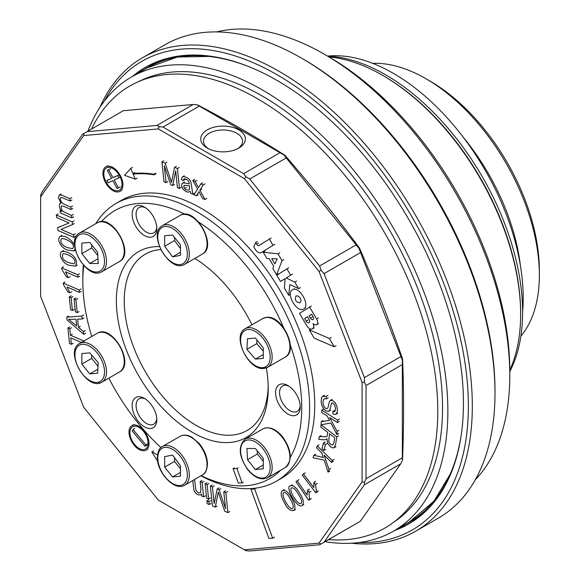 <?xml version="1.0" encoding="UTF-8"?>
<svg xmlns="http://www.w3.org/2000/svg" width="580" height="580" viewBox="0 0 580 580"><rect width="100%" height="100%" fill="white"/><g stroke="black" fill="none" stroke-linecap="round" stroke-linejoin="round"><path stroke-width="0.87" d="M145.493 399.04A14.645 8.454 -120 0 0 139.113 398.808A14.645 8.454 -120 0 0 136.873 410.546A14.645 8.454 -120 0 0 146.435 423.443A14.645 8.454 -120 0 0 153.758 424.168A14.645 8.454 -120 0 0 156.745 418.535M145.493 207.756A14.645 8.454 -120 0 0 139.113 207.524A14.645 8.454 -120 0 0 136.873 219.255A14.645 8.454 -120 0 0 146.435 232.16A14.645 8.454 -120 0 0 153.758 232.885A14.645 8.454 -120 0 0 156.745 227.244M142.404 57.804L165.082 44.711A273.31 157.796 60 0 1 301.731 58.246A273.31 157.796 60 0 1 301.738 58.254L303.702 59.385A270.519 156.187 60 0 1 303.71 59.392A270.519 156.187 60 0 1 494.994 390.71L494.994 392.986A273.31 157.796 60 0 1 438.386 518.1L415.708 531.193A273.31 157.796 -120 0 0 457.605 312.185A273.31 157.796 -120 0 0 279.052 71.34A273.31 157.796 -120 0 0 142.404 57.804A273.31 157.796 -120 0 0 99.891 107.401M303.71 59.392L301.731 58.246A273.31 157.796 60 0 1 494.994 392.986M351.502 543.213A273.31 157.796 -120 0 0 415.708 531.193M358.998 542.532A270.519 156.187 -120 0 0 412.344 217.543A270.519 156.187 -120 0 0 104.226 101.246M132.472 76.422A263.552 152.163 60 0 1 145.312 67.396A263.552 152.163 60 0 1 277.08 80.453A263.552 152.163 60 0 1 449.253 312.692A263.552 152.163 60 0 1 408.857 523.878A263.552 152.163 60 0 1 394.625 530.49M200.89 475.832A160.363 92.582 -120 0 0 276.406 481.197A160.363 92.582 -120 0 0 276.413 296.025A160.363 92.582 -120 0 0 116.051 203.442A160.363 92.582 -120 0 0 95.678 223.749M83.324 265.046A160.363 92.582 -120 0 0 82.838 276.856L82.838 281.409A154.78 89.364 -120 0 0 91.734 336.465M159.435 246.594A107.372 61.995 -120 0 0 118.255 321.305A107.372 61.995 -120 0 0 192.285 432.267A107.372 61.995 -120 0 0 268.207 388.426A107.372 61.995 -120 0 0 266.321 367.916M251.945 324.814A107.372 61.995 -120 0 0 194.837 258.448M201.151 475.68A154.78 89.364 -120 0 0 280.604 470.235M289.891 458.127A154.78 89.364 -120 0 0 289.543 342.787M284.838 330.571A154.78 89.364 -120 0 0 197.062 221.096M185.23 214.404A154.78 89.364 -120 0 0 101.355 221.756M83.767 265.538A154.78 89.364 -120 0 0 82.838 281.409M108.808 378.131A154.78 89.364 -120 0 0 160.943 447.586M144.463 426.865A17.429 10.063 -120 0 0 156.788 419.746A17.429 10.063 -120 0 0 144.463 398.395A17.429 10.063 -120 0 0 132.138 405.514A17.429 10.063 -120 0 0 144.463 426.865M144.463 235.574A17.429 10.063 -120 0 0 156.788 228.455A17.429 10.063 -120 0 0 144.463 207.111A17.429 10.063 -120 0 0 132.138 214.223A17.429 10.063 -120 0 0 144.463 235.574M287.926 414.048A17.429 10.063 -120 0 0 300.251 406.928A17.429 10.063 -120 0 0 287.926 385.584A17.429 10.063 -120 0 0 275.601 392.696A17.429 10.063 -120 0 0 287.926 414.048M160.718 249.523A101.797 58.769 -120 0 0 145.334 254.163A101.797 58.769 -120 0 0 129.731 335.733A101.797 58.769 -120 0 0 196.229 425.43A101.797 58.769 -120 0 0 247.124 430.476A101.797 58.769 -120 0 0 268.185 386.106M288.956 386.229A14.645 8.454 -120 0 0 282.583 385.997A14.645 8.454 -120 0 0 280.336 397.728A14.645 8.454 -120 0 0 289.899 410.633A14.645 8.454 -120 0 0 297.221 411.358A14.645 8.454 -120 0 0 300.208 405.717M372.679 63.336A160.363 92.582 60 0 1 425.974 78.742L429.918 81.019A154.78 89.364 60 0 1 484.641 129.55A154.78 89.364 60 0 1 539.364 270.592L539.364 275.145A160.363 92.582 60 0 1 520.884 336.117M425.974 78.742A160.363 92.582 60 0 1 482.669 129.021A160.363 92.582 60 0 1 539.364 275.145M520.419 265.712A160.363 92.582 -120 0 0 464.921 139.265A160.363 92.582 -120 0 0 462.971 136.873M164.676 246.246L164.676 235.726L172.565 235.023L180.452 244.832L180.452 255.352L172.565 256.86L164.676 246.246L174.536 240.555L174.536 237.474M180.452 252.307L172.565 256.86M180.452 248.515L174.536 240.555M328.947 56.883A195.221 112.709 60 0 1 382.59 75.328L382.59 75.328A195.221 112.709 60 0 1 520.63 314.425A195.221 112.709 60 0 1 509.784 370.098M216.71 31.915A262.153 151.358 60 0 1 324.409 54.266A262.153 151.358 60 0 1 324.416 54.266L328.352 56.543A256.577 148.132 60 0 1 328.36 56.543A256.577 148.132 60 0 1 509.784 370.779L509.784 375.34A262.153 151.358 60 0 1 475.281 479.783M328.36 56.543L324.409 54.266A262.153 151.358 60 0 1 509.784 375.34M383.576 75.9L382.59 75.328L383.576 75.9A193.829 111.904 60 0 1 520.63 313.287L520.63 314.425M522.602 312.091A183.505 105.951 -120 0 0 463.115 137.061A183.505 105.951 -120 0 0 327.548 56.108M327.671 56.144A193.829 111.904 60 0 1 363.558 64.119A193.829 111.904 60 0 1 494.82 200.586A193.829 111.904 60 0 1 509.784 371.577M383.083 75.617A193.829 111.904 60 0 1 520.63 313.852M247.508 338.771L255.396 338.067L263.284 347.877L263.284 358.396L255.396 359.1L246.906 349.341L247.508 338.771M263.284 354.547L255.396 359.1M263.284 351.139L256.766 343.65L246.906 349.341M256.766 343.65L256.969 340.025M255.396 448.507L263.284 458.316L263.284 468.836L255.396 469.539L247.508 459.723L246.906 448.463L255.396 448.507M263.284 464.986L255.396 469.539M263.284 461.397L257.368 454.031L247.508 459.723M257.368 454.031L257.194 450.74M180.452 465.718L180.452 476.238L172.565 476.941L164.676 467.125L164.676 456.605L172.565 455.104L180.452 465.718M180.452 472.388L172.565 476.941M180.452 468.792L174.536 461.434L164.676 467.125M174.536 461.434L174.536 457.758M97.621 373.194L89.733 373.897L81.845 364.088L81.845 353.568L89.733 352.865L98.223 362.623L97.621 373.194M97.853 369.214L89.733 373.897M98.02 366.248L91.705 358.389L81.845 364.088M91.705 358.389L91.705 355.127M89.733 263.458L81.845 253.641L81.845 243.129L89.733 242.418L97.621 252.235L98.223 263.501L89.733 263.458L97.969 258.702M97.802 255.533L91.705 247.95L81.845 253.641M91.705 247.95L91.705 244.876M87.972 131.145A262.153 151.358 60 0 1 131.413 77.031A262.153 151.358 60 0 1 262.493 90.016A262.153 151.358 60 0 1 433.753 321.03A262.153 151.358 60 0 1 393.566 531.099A262.153 151.358 60 0 1 324.981 541.662M91.575 129.065A255.186 147.327 60 0 1 136.931 82.338L142.317 79.866A254.62 147.008 60 0 1 262.493 96.164A254.62 147.008 60 0 1 426.887 314.2A254.62 147.008 60 0 1 396.56 520.231L391.732 523.667A255.186 147.327 60 0 1 328.584 539.581M136.931 82.338A255.186 147.327 60 0 1 257.361 98.665A255.186 147.327 60 0 1 422.124 317.188A255.186 147.327 60 0 1 391.732 523.667M244.419 549.804L245.935 550.681L249.726 551L319.623 544.758L321.074 543.967L360.361 521.239L400.715 463.826L364.399 484.793L364.457 482.248L366.024 478.747L402.339 457.779L402.346 360.18L358.962 248.363L283.823 154.882L197.055 104.791L193.242 104.472L123.351 110.715L84.02 133.378L82.614 134.241L42.253 191.646L40.636 195.097L40.636 296.293L83.701 407.29L158.289 500.083L244.419 549.804L319.014 543.141L362.079 481.878L362.079 382.423L319.014 271.425L244.419 178.64L158.289 128.912L83.701 135.575L40.636 196.838M400.715 463.826L402.346 460.368L402.339 457.779M402.339 364.588L366.024 385.555L364.457 382.053L364.399 377.638L400.715 356.671M364.399 484.793L324.046 542.198L360.361 521.239M199.288 106.097L162.973 127.056L159.166 126.665L156.934 125.44L193.242 104.472M286.041 158.05L249.726 179.017L245.935 176.762L243.687 173.659L279.995 152.692M360.361 252.662L324.046 273.63L321.074 270.236L319.623 265.966L355.939 244.999M197.055 104.791L198.759 105.509C228.803 121.329 257.52 137.902 284.903 155.244C311.141 185.469 336.008 216.405 359.506 248.051C375.216 284.352 389.572 321.356 402.578 359.063C403.905 391.507 403.905 424.661 402.578 458.534L402.346 460.368M118.653 202.036A160.363 92.582 60 0 1 201.362 208.423A160.363 92.582 60 0 1 314.751 404.825A160.363 92.582 60 0 1 278.929 479.646M324.046 273.63L364.399 377.638M249.726 179.017L319.623 265.966M207.27 129.862A22.308 12.883 -0 0 0 207.27 148.081A22.308 12.883 -0 0 0 238.829 148.081A22.308 12.883 -0 0 0 238.822 129.862A22.308 12.883 -0 0 0 207.27 129.862M162.973 127.056L243.687 173.659M87.036 131.682L156.934 125.44M366.024 385.555L366.024 478.747M283.823 154.882L284.903 155.244M358.962 248.363L359.506 248.051M402.346 360.18L402.578 359.063M321.074 543.967L319.014 543.141M364.457 482.248L362.079 481.878M364.457 382.053L362.079 382.423M321.074 270.236L319.014 271.425M245.935 176.762L244.419 178.64M159.166 126.665L158.289 128.912M84.02 133.378L83.701 135.575M237.771 148.647A19.524 11.274 -0 0 0 242.57 141.252A19.524 11.274 -0 0 0 230.521 130.834A19.524 11.274 -0 0 0 209.242 133.277A19.524 11.274 -0 0 0 203.529 141.252A19.524 11.274 -0 0 0 208.321 148.647M252.024 488.519L250.93 489.15A128.376 74.117 -120 0 0 254.613 489.005L272.68 538.233L268.873 538.385L250.93 489.15M256.251 488.055L254.613 489.005M274.5 537.182L272.68 538.233M73.566 234.827L73.827 237.329L57.898 230.456L57.623 227.773L69.078 222.901L56.572 217.5L56.311 215.006L72.239 221.886L72.514 224.561L61.059 229.419L73.566 234.827L75.386 233.776M75.647 236.277L73.827 237.329M59.443 226.729L57.623 227.773M58.131 213.955L56.311 215.006M74.059 220.835L72.239 221.886M74.334 223.51L72.514 224.561M68.94 262.784L74.182 263.842C78.416 258.724 65.417 252.633 62.879 253.924C61.48 257.781 63.503 260.732 68.94 262.784M69.187 265.241C63.872 264.379 57.616 254.99 61.639 251.633C64.583 250.893 68.201 252.068 72.478 255.171C76.495 258.702 77.466 262.363 75.4 266.148L69.187 265.241M63.249 283.091L79.228 289.993L79.475 292.378L67.019 286.998L69.868 292.827L67.976 292.008L63.408 284.62L63.249 283.091L65.069 282.039M81.048 288.942L79.228 289.993M81.294 291.334L79.475 292.378M71.688 291.776L69.868 292.827M69.267 296.858L71.094 297.649L72.42 310.561L70.586 309.771L69.267 296.858L71.086 295.807M72.913 296.598L71.094 297.649M74.24 309.51L72.42 310.561M314.15 338.104L334.196 346.76L329.375 338.495L309.22 329.795L314.15 338.104M336.016 345.709L334.196 346.76M331.195 337.444L329.375 338.495M310.561 329.019L309.22 329.795M255.657 242.52L256.628 244.165A2.443 1.414 -120 0 0 259.05 245.529A2.443 1.414 -120 0 0 259.071 245.514L269.323 239.105L273.006 245.311L261.392 252.583A6.271 3.618 60 0 1 261.326 252.619A6.271 3.618 60 0 1 255.12 249.11L253.779 246.848L255.657 242.52L257.476 241.469M271.143 238.054L269.323 239.105M274.826 244.267L273.006 245.311M300.251 297.953L298.214 295.996L296.083 295.945C294.473 299.94 295.786 302.238 300.019 302.84L301.049 300.839L300.251 297.953M292.392 289.862C285.483 293.552 297.105 313.381 303.601 308.988C310.706 305.486 299.055 285.382 292.494 289.804L292.392 289.862M157.521 454.858L151.858 451.95L157.731 461.404M153.678 450.907L151.858 451.95M145.841 444.896L133.037 429.504L132.175 430.853L144.971 446.238L145.841 444.896L147.661 443.845M134.857 428.453L133.037 429.504M146.791 445.193L144.971 446.238M121.945 182.961A12.861 7.424 60 0 1 119.357 190.204A12.861 7.424 60 0 1 106.488 182.772A12.861 7.424 60 0 1 106.488 167.917A12.861 7.424 60 0 1 115.869 170.825A12.861 7.424 60 0 1 121.945 182.961M122.851 183.345A14.152 8.171 60 0 1 119.995 191.313A14.152 8.171 60 0 1 105.843 183.142A14.152 8.171 60 0 1 105.85 166.808A14.152 8.171 60 0 1 116.167 170.005A14.152 8.171 60 0 1 122.851 183.345M114.188 180.003L118.9 177.792L117.682 175.53L112.962 177.741L108.685 169.824L107.336 170.455L111.614 178.372L106.894 180.583L108.119 182.845L112.839 180.634L117.109 188.551L118.458 187.92L114.188 180.003M120.227 177.023L118.9 177.792M119.001 174.761L117.682 175.53M114.782 176.69L112.962 177.741M110.504 168.773L108.685 169.824M109.156 169.403L107.336 170.455M108.714 179.532L106.894 180.583M120.278 186.869L118.458 187.92M201.963 480.508L200.143 481.552L202.123 482.408L203.609 496.879L201.811 496.103L201.601 494.044L200.76 494.928L198.092 494.805L196.083 493.493L194.619 491.68L193.814 489.592L192.777 480.515M203.942 481.364L202.123 482.408M205.429 495.827L203.609 496.879M194.568 479.479L195.902 490.296L198.302 492.884L200.405 492.833L200.956 489.469L200.143 481.552M196.395 195.786L193.966 194.735L197.519 189.138L192.799 180.402L195.199 181.438L198.432 187.681L200.847 183.882L203.268 184.926L199.933 190.196L204.957 199.484L202.558 198.447L198.991 191.603L196.395 195.786L198.215 194.735M194.619 179.35L192.799 180.402M197.019 180.387L195.199 181.438M202.667 182.831L200.847 183.882M205.088 183.875L203.268 184.926M201.753 189.145L199.933 190.196M206.777 198.432L204.957 199.484M290.428 499.452C288.144 494.566 285.875 492.268 283.627 492.565C280.669 494.566 289.159 510.313 292.581 508.573C293.886 506.891 293.168 503.846 290.428 499.452M291.899 498.757C295.205 504.136 295.822 508.058 293.748 510.53C290.297 511.234 287.144 508.529 284.28 502.403C280.916 496.668 280.299 492.753 282.438 490.651C285.693 489.759 288.847 492.456 291.899 498.757M308.683 500.257L296.032 481.821L297.207 480.718L307.074 495.088L307.574 490.143L309.075 492.333L309.445 499.547L308.683 500.257L310.503 499.206M299.026 479.667L297.207 480.718M309.394 489.092L307.574 490.143M310.887 491.282L309.075 492.333M311.264 498.495L309.445 499.547M315.781 492.746L302.318 475.179L303.34 473.889L313.838 487.577L313.932 482.372L315.527 484.452L316.441 491.912L315.781 492.746L317.601 491.695M305.16 472.845L303.34 473.889M315.752 481.32L313.932 482.372M317.347 483.401L315.527 484.452M318.26 490.861L316.441 491.912M321.973 448.804L323.444 442.961L325.358 444.621L323.879 450.471L321.973 448.804M325.264 441.909L323.444 442.961M327.178 443.577L325.358 444.621M325.699 449.42L323.879 450.471M334.587 410.524L332.768 411.575L334.95 411.423L335.559 408.566L334.711 404.941L332.993 403.057L331.63 403.064L329.853 409.828L328.737 411.256L326.156 411.046L323.749 408.973L321.893 405.616L321.11 401.693L321.545 397.764L322.726 396.278L326.105 396.474L326.38 398.895L324.162 398.793L323.314 399.903L322.973 402.527L323.451 405.224L324.503 407.349L325.887 408.566L327.142 408.719L328.005 407.515L329.44 401.49L330.375 400.425L332.753 400.599L335.03 402.549L336.733 405.724L337.43 409.429L337.031 412.808L335.479 414.403L333.029 414.048L332.768 411.575M327.925 395.422L326.105 396.474M328.2 397.844L326.38 398.895M321.668 412.438L321.777 410.06L337.618 420.159L337.502 422.537L329.657 417.527L337.089 431.361L336.944 434.543L330.861 422.994L321.095 424.777L321.24 421.667L329.52 420.427L327.149 415.933L321.668 412.438M323.596 409.009L321.777 410.06M339.43 419.108L337.618 420.159M339.322 421.486L337.502 422.537M338.908 430.309L337.089 431.361M338.763 433.492L336.944 434.543M323.06 420.616L321.24 421.667M320.805 427.018L321.146 424.821L336.791 436.841L335.639 444.186L334.152 447.709L332.913 447.92L330.448 446.788L327.816 443.497L326.924 438.864L325.938 439.589L323.575 439.799L318.869 439.393L319.297 436.653L326.511 436.74L327.084 436.059L327.758 432.368L320.805 427.018M338.611 435.79L336.791 436.841M321.117 435.602L319.297 436.653M329.541 433.738L328.729 441.01L329.469 443.004L330.803 444.526L332.753 445.07L333.884 442.932L334.696 437.704L329.541 433.738M316.564 447.833L317.245 445.926L332.253 460.513L331.571 462.42L324.133 455.191L329.027 469.539L328.113 472.12L324.169 460.172L313.012 457.787L313.911 455.278L323.299 457.54L321.762 452.886L316.564 447.833M319.065 444.875L317.245 445.926M334.073 459.462L332.253 460.513M333.391 461.368L331.571 462.42M330.846 468.488L329.027 469.539M329.926 471.069L328.113 472.12M315.73 454.227L313.911 455.278M298.337 494.262C295.873 489.643 293.589 487.512 291.501 487.867C288.383 490.035 297.736 505.231 300.918 503.592C302.281 501.758 301.419 498.648 298.337 494.262M299.693 493.355C303.478 498.843 304.246 502.933 301.999 505.608C296.895 508.921 284.548 486.417 290.435 485.88C293.067 484.793 296.148 487.28 299.693 493.355M166.047 182.678L163.988 181.786L161.943 161.849L165.148 163.234L171.535 182.309L174.573 167.308L177.429 168.541L179.481 188.478L177.415 187.587L175.696 170.875L172.644 185.528L170.737 184.701L164.299 165.684L166.047 182.678L167.867 181.627M163.763 160.798L161.943 161.849M166.968 162.182L165.148 163.234M176.393 166.257L174.573 167.308M179.249 167.489L177.429 168.541M181.293 187.427L179.481 188.478M174.464 184.476L172.644 185.528M190.813 193.372L190.204 191.371L188.268 192.132L186.107 191.661L182.997 189.21L181.641 185.774L181.837 184.005L182.569 183.128L184.092 182.874L189.319 183.962L188.486 180.953L186.115 179.126L184.063 178.857L183.331 180.576L181.315 179.387L182.417 176.856L183.548 176.588L186.18 177.241L188.681 178.742L190.175 180.424L190.965 182.352L192.864 194.264L190.813 193.372M185.15 179.524L183.331 180.576M194.684 193.213L192.864 194.264M184.549 188.536L186.39 189.957L188.79 190.059L189.537 189.094L189.53 185.89L184.251 185.259L183.773 186.63L184.549 188.536L186.368 187.485M206.9 500.852L208.88 501.707L209.162 504.506L207.183 503.65L206.9 500.852L208.72 499.8M210.7 500.656L208.88 501.707M210.982 503.454L209.162 504.506M205.139 483.713L207.118 484.568L208.604 499.039L206.625 498.184L205.139 483.713L206.958 482.661M208.938 483.517L207.118 484.568M210.424 497.988L208.604 499.039M223.793 491.775L225.852 492.659L227.896 512.597L224.699 511.212L218.305 492.137L215.267 507.145L212.411 505.912L210.366 485.967L212.432 486.859L214.143 503.578L217.203 488.925L219.102 489.745L225.54 508.762L223.793 491.775L225.613 490.724M227.672 491.608L225.852 492.659M229.716 511.546L227.896 512.597M217.087 506.093L215.267 507.145M212.186 484.916L210.366 485.967M214.252 485.815L212.432 486.859M219.015 487.874L217.203 488.925M220.922 488.693L219.102 489.745M148.03 441.772A12.861 7.424 60 0 1 145.435 449.014A12.861 7.424 60 0 1 132.573 441.583A12.861 7.424 60 0 1 132.573 426.735A12.861 7.424 60 0 1 141.955 429.635A12.861 7.424 60 0 1 148.03 441.772M148.937 442.163A14.152 8.171 60 0 1 146.08 450.131A14.152 8.171 60 0 1 131.928 441.96A14.152 8.171 60 0 1 131.928 425.618A14.152 8.171 60 0 1 142.252 428.816A14.152 8.171 60 0 1 148.937 442.163M135.307 179.176L124.584 175.298L130.746 168.461L132.907 173.536A170.447 98.404 60 0 1 153.975 174.225L154.113 174.805A169.802 98.034 -120 0 0 133.161 174.123L135.307 179.176L137.126 178.125M132.566 167.41L130.746 168.461M134.727 172.485L132.907 173.536M155.795 173.174L153.975 174.225M155.926 173.754L154.113 174.805M311.627 314.208L313.048 316.6A2.363 1.363 60 0 1 313.562 318.275A2.74 1.588 60 0 1 312.997 319.544A2.74 1.588 60 0 1 312.569 319.674A2.581 1.486 60 0 1 310.416 318.108L309.053 315.817L311.627 314.208M310.873 314.766L309.053 315.817M306.196 321.139A2.9 1.675 -120 0 0 309.067 322.763A2.9 1.675 -120 0 0 308.872 319.109L307.494 316.789L304.667 318.558L306.196 321.139L308.016 320.095M306.479 317.514L304.667 318.558M309.582 307.074L299.49 313.388L306.515 325.235A5.771 3.328 -120 0 0 312.453 328.867A5.771 3.328 -120 0 0 313.106 323.56A4.886 2.82 -120 0 0 316.687 324.684A4.886 2.82 -120 0 0 316.607 318.906L309.582 307.074L311.402 306.022M318.42 317.855L316.607 318.906M274.884 263.936L271.752 258.651L277.24 258.839L274.884 263.936M277.987 253.844L263.168 252.198L266.894 258.484L269.135 258.557L273.767 266.365L272.803 268.446L276.595 274.833L282.01 260.623L277.987 253.844L279.806 252.793M264.988 251.147L263.168 252.198M278.414 273.782L276.595 274.833M283.83 259.572L282.01 260.623M285.193 278.531L280.495 281.467L276.798 275.232L286.926 268.895L290.652 275.174L286.15 277.994L294.749 282.083L298.649 288.651L289.826 284.57L288.717 295.329L284.36 287.992L285.193 278.531M282.315 280.415L280.495 281.467M288.746 267.844L286.926 268.895M292.472 274.13L290.652 275.174M287.97 276.943L286.15 277.994M296.568 281.032L294.749 282.083M300.469 287.6L298.649 288.651M290.363 294.379L288.717 295.329M81.381 342.439L70.731 337.836L71.391 344.295L69.498 343.476L67.903 327.968L69.796 328.78L70.463 335.226L84.492 341.286M73.21 343.244L71.391 344.295M69.723 326.917L67.903 327.968M71.615 327.729L69.796 328.78M72.282 334.174L70.463 335.226M83.498 331.593L83.781 334.348L67.084 320L66.794 317.173L81.903 316.064L82.208 319.007L77.618 319.167L78.467 327.388L83.498 331.593L85.318 330.549M85.601 333.297L83.781 334.348M68.614 316.122L66.794 317.173M83.723 315.012L81.903 316.064M84.028 317.956L82.208 319.007M80.286 326.337L78.467 327.388M75.987 319.239L68.607 319.355L76.676 325.916L75.987 319.239M74.081 298.939L75.907 299.73L77.234 312.642L75.407 311.851L74.081 298.939L75.9 297.888M77.727 298.678L75.907 299.73M79.054 311.59L77.234 312.642M61.69 267.895L77.669 274.789L77.916 277.182L65.46 271.802L68.309 277.639L66.417 276.827L61.85 269.439L61.69 267.895L63.51 266.844M79.489 273.745L77.669 274.789M79.736 276.131L77.916 277.182M70.129 276.595L68.309 277.639M67.382 247.595L72.602 248.661C76.908 243.622 63.887 237.43 61.342 238.728C59.907 242.578 61.922 245.536 67.382 247.595M75.081 248.893L73.856 250.951L67.628 250.045C62.328 249.161 56.079 239.888 60.066 236.459C65.214 235.407 70.042 238.206 74.559 244.854M71.579 215.485L71.826 217.87L60.284 212.889L60.066 210.757L61.669 211.454L60.131 209.083L59.37 206.35L59.631 204L60.965 203.218L58.508 197.954L59.327 194.981L61.929 195.235L69.854 198.664L70.1 201.05L62.821 197.903L61.154 197.41L60.414 197.896L60.247 199.215L61.306 202.057L64.01 204.182L70.716 207.082L70.963 209.467L63.452 206.226L61.553 205.965L61.103 207.604L61.734 209.677L63.133 211.475L71.579 215.485L73.399 214.433M73.645 216.826L71.826 217.87M60.82 210.323L60.066 210.757M71.674 197.613L69.854 198.664M71.92 199.999L70.1 201.05M72.536 206.03L70.716 207.082M72.783 208.416L70.963 209.467M238.329 483.046L233.088 468.64L236.894 468.495L242.143 482.901L238.329 483.046M234.269 467.959L233.088 468.64M238.075 467.813L236.894 468.495M243.325 482.219L242.143 482.901M406.058 523.885A262.435 151.518 -120 0 0 427.808 509.204M167.497 58.319A262.435 151.518 -120 0 0 143.905 69.817M397.778 528.663A263.552 152.163 -120 0 0 410.423 522.95M146.899 66.504A263.552 152.163 -120 0 0 135.626 74.603M187.355 254.083A20.916 12.079 -120 0 0 165.169 226.483A20.916 12.079 -120 0 0 165.169 256.063A20.916 12.079 -120 0 0 187.355 254.083M180.141 215.405A22.308 12.883 60 0 1 202.456 228.281A22.308 12.883 60 0 1 202.456 254.047L184.708 264.291A22.308 12.883 -120 0 0 189.326 254.083A22.308 12.883 -120 0 0 179.59 231.63A22.308 12.883 -120 0 0 162.393 225.649L180.141 215.405C194.815 205.806 218.102 246.145 202.456 254.047M262.791 367.64A20.916 12.079 -120 0 0 262.791 338.06A20.916 12.079 -120 0 0 240.606 340.047A20.916 12.079 -120 0 0 262.791 367.64M266.242 317.434A22.308 12.883 60 0 1 286.643 333.906A22.308 12.883 60 0 1 285.287 357.091C299.157 350.248 282.039 314.875 266.611 317.318L262.972 318.442A22.308 12.883 60 0 1 266.242 317.434M264.27 368.344A22.308 12.883 -120 0 0 267.539 367.336A22.308 12.883 -120 0 0 268.895 344.15A22.308 12.883 -120 0 0 248.494 327.685A22.308 12.883 -120 0 0 245.224 328.693L262.972 318.442M248.001 469.546A20.916 12.079 -120 0 0 270.186 467.56A20.916 12.079 -120 0 0 248.001 439.966A20.916 12.079 -120 0 0 248.001 469.546M282.018 436.986A22.308 12.883 60 0 1 285.287 467.531C292.668 460.382 291.776 450.145 282.612 436.812C275.819 428.816 269.272 426.177 262.972 428.881A22.308 12.883 60 0 1 282.018 436.986M245.224 439.132C237.844 446.274 238.735 456.518 247.899 469.851C254.692 477.84 261.239 480.486 267.539 477.775A22.308 12.883 -120 0 0 264.27 447.231A22.308 12.883 -120 0 0 245.224 439.132L262.972 428.881M157.774 457.881A20.916 12.079 -120 0 0 179.959 485.482A20.916 12.079 -120 0 0 179.959 455.902A20.916 12.079 -120 0 0 157.774 457.881M207.075 464.711A22.308 12.883 60 0 1 202.456 474.926C205.32 473.744 206.995 470.155 207.488 464.145C207.249 456.786 204.414 449.826 198.991 443.265L191.922 437.276C187.521 434.79 183.599 434.463 180.141 436.283A22.308 12.883 60 0 1 197.338 442.257A22.308 12.883 60 0 1 207.075 464.711M162.393 446.527C159.529 447.709 157.854 451.305 157.368 457.315C156.781 472.403 174.768 491.753 184.708 485.177A22.308 12.883 -120 0 0 189.326 474.962A22.308 12.883 -120 0 0 179.59 452.509A22.308 12.883 -120 0 0 162.393 446.527L180.141 436.283M82.338 344.317A20.916 12.079 -120 0 0 82.338 373.904A20.916 12.079 -120 0 0 104.523 371.918A20.916 12.079 -120 0 0 82.338 344.317M97.317 333.239A22.308 12.883 60 0 1 119.625 346.122A22.308 12.883 60 0 1 119.625 371.889L101.877 382.133A22.308 12.883 -120 0 0 103.24 358.947A22.308 12.883 -120 0 0 82.831 342.483A22.308 12.883 -120 0 0 79.569 343.49L97.317 333.239C111.984 323.64 135.278 363.979 119.625 371.889M98.607 383.141A22.308 12.883 -120 0 0 101.877 382.133C87.203 391.732 63.916 351.393 79.569 343.49M97.128 242.418A20.916 12.079 -120 0 0 74.943 244.398A20.916 12.079 -120 0 0 97.128 271.998A20.916 12.079 -120 0 0 97.128 242.418M97.317 222.8A22.308 12.883 60 0 1 119.625 235.683A22.308 12.883 60 0 1 119.625 261.442L101.877 271.694A22.308 12.883 -120 0 0 98.607 241.149A22.308 12.883 -120 0 0 79.569 233.051L97.317 222.8C111.984 213.201 135.278 253.54 119.625 261.442M393.566 531.099L409.342 521.986A262.153 151.358 -120 0 0 461.303 434.5M248.936 66.671A262.153 151.358 -120 0 0 147.19 67.925L131.413 77.031M258.448 243.114L256.628 244.165M263.211 251.531L261.392 252.583M313.316 319.239L312.569 319.674M312.236 317.057L310.416 318.108M276.406 481.197L281.539 478.232M116.051 203.442L121.176 200.484M162.393 225.649C146.747 233.551 170.034 273.89 184.708 264.291M245.224 328.693C231.347 335.53 248.472 370.91 263.9 368.459L267.539 367.336L285.287 357.091M267.539 477.775L285.287 467.531M184.708 485.177L202.456 474.926M79.569 233.051C63.916 240.954 87.203 281.293 101.877 271.694M409.342 521.986L433.869 501.301L451.617 471.837M211.758 56.39L177.371 57.021L147.19 67.925M63.459 250.589L61.639 251.64M77.22 265.096L75.4 266.14M263.146 251.568L261.326 252.619M305.421 307.937L303.601 308.981M294.314 288.753L292.494 289.804M107.662 165.757L105.85 166.808M121.815 190.262L119.995 191.313M201.637 494.421L200.811 494.892M295.568 509.479L293.748 510.53M284.258 489.607L282.438 490.651M330.556 410.212L328.737 411.256M324.546 395.226L322.726 396.278M332.195 399.373L330.375 400.425M337.77 413.163L335.95 414.214M335.972 446.665L334.152 447.716M326.924 439.06L326.236 439.451M303.818 504.557L301.999 505.608M292.255 484.829L290.435 485.88M190.211 191.407L189.819 191.632M184.389 182.084L182.569 183.135M184.237 175.812L182.417 176.856M133.748 424.567L131.928 425.618M147.9 449.079L146.08 450.131M314.273 327.823L312.453 328.867M318.5 323.633L316.687 324.684M61.886 235.407L60.066 236.459M75.675 249.9L73.856 250.951M60.828 203.043L60.197 203.406M61.147 193.93L59.327 194.981"/></g></svg>
